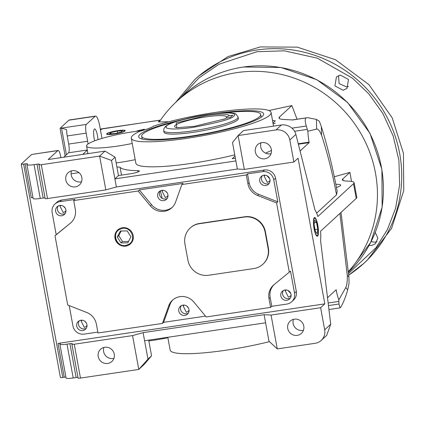 <?xml version="1.0" encoding="UTF-8"?>
<svg xmlns="http://www.w3.org/2000/svg" width="425" height="425" viewBox="0 0 425 425"><rect width="100%" height="100%" fill="white"/><g stroke="black" fill="none" stroke-linecap="round" stroke-linejoin="round"><path stroke-width="0.64" d="M348.484 271.506A121.003 116.546 -132.6 0 0 361.771 135.076A121.003 116.546 -132.6 0 0 237.235 72.574A121.003 116.546 -132.6 0 0 176.901 101.256A121.003 116.546 -132.6 0 0 159.981 120.891L158.233 121.927L160.092 120.179M292.326 119.924L283.927 119.494A30.249 4.452 169.6 0 1 279.023 118.007A30.249 4.452 169.6 0 1 279.618 116.864L291.874 105.586L268.844 110.532M291.874 105.586L297.064 119.223M334.284 176.752L349.924 172.385L351.512 181.39M168.821 121.741L158.233 121.927M215.247 112.423A71.087 10.466 169.6 0 1 271.102 112.535A71.087 10.466 169.6 0 1 187.117 138.311A71.087 10.466 169.6 0 1 131.261 138.199A71.087 10.466 169.6 0 1 139.782 131.288A31.763 4.675 169.6 0 0 153.531 126.129A71.087 10.466 169.6 0 1 215.247 112.423M234.77 154.859A71.087 10.466 169.6 0 1 191.707 163.327A71.087 10.466 169.6 0 1 135.851 163.216L131.261 138.199M265.508 153.122A71.087 10.466 -10.4 0 0 271.479 150.36M273.519 126.14L271.102 112.535M132.228 143.48A39.323 5.791 169.6 0 1 117.454 146.11A39.323 5.791 169.6 0 1 86.557 146.046A39.323 5.791 169.6 0 1 133.02 131.787A39.323 5.791 169.6 0 1 142.157 130.618M135.203 159.667A39.323 5.791 169.6 0 1 120.424 162.297A39.323 5.791 169.6 0 1 116.152 162.892M114.022 134.082A9.446 1.392 169.6 0 1 106.606 134.072A9.446 1.392 169.6 0 1 117.762 130.64A9.446 1.392 169.6 0 1 125.178 130.661A9.446 1.392 169.6 0 1 114.022 134.082M94.642 140.834A8.319 1.87 -98.4 0 1 94.175 138.683A8.319 1.87 -98.4 0 1 94.6 128.934A8.319 1.87 -98.4 0 1 97.468 135.649A8.319 1.87 -98.4 0 1 97.973 139.66M264.839 158.791A8.319 8.011 47.4 0 1 256.094 154.148A8.319 8.011 47.4 0 1 257.72 144.574A8.319 8.011 47.4 0 1 261.869 142.603A8.319 8.011 47.4 0 1 270.613 147.247A8.319 8.011 47.4 0 1 268.988 156.82A8.319 8.011 47.4 0 1 264.839 158.791M271.054 153.664A8.319 8.011 47.4 0 1 270.226 153.834A8.319 8.011 47.4 0 1 261.035 142.773M75.321 186.878A8.319 8.011 47.4 0 1 66.576 182.235A8.319 8.011 47.4 0 1 68.202 172.662A8.319 8.011 47.4 0 1 72.351 170.691A8.319 8.011 47.4 0 1 81.095 175.334A8.319 8.011 47.4 0 1 79.47 184.907A8.319 8.011 47.4 0 1 75.321 186.878M81.542 181.751A8.319 8.011 47.4 0 1 80.707 181.916A8.319 8.011 47.4 0 1 71.517 170.861M117.629 130.762A8.771 1.291 169.6 0 1 124.387 130.608A8.771 1.291 169.6 0 1 114.155 133.96A8.771 1.291 169.6 0 1 107.323 133.737A8.771 1.291 169.6 0 1 117.629 130.762M167.801 337.291L170.149 350.088A71.087 10.466 -10.4 0 0 226.004 350.2A71.087 10.466 -10.4 0 0 269.45 341.642M148.83 340.935A39.323 5.791 -10.4 0 0 153.101 340.34A39.323 5.791 -10.4 0 0 167.88 337.716M215.958 113.475A63.527 9.355 169.6 0 1 263.218 115.398A63.527 9.355 169.6 0 1 188.61 136.935A63.527 9.355 169.6 0 1 139.644 138.077A63.527 9.355 169.6 0 1 183.148 119.499M317.804 225.176A9.446 2.125 81.6 0 0 314.537 217.552A9.446 2.125 81.6 0 0 314.064 228.613A9.446 2.125 81.6 0 0 317.305 236.236A9.446 2.125 81.6 0 0 317.804 225.176M315.132 218.381A8.771 1.976 -98.4 0 1 317.672 225.298A8.771 1.976 -98.4 0 1 317.634 235.269A8.771 1.976 -98.4 0 1 314.197 228.491A8.771 1.976 -98.4 0 1 315.132 218.381L314.447 217.844A9.424 2.12 81.6 0 0 314.24 217.717M294.275 319.18A8.319 8.011 -132.6 0 0 290.126 321.151A8.319 8.011 -132.6 0 0 288.501 330.724A8.319 8.011 -132.6 0 0 297.245 335.368A8.319 8.011 -132.6 0 0 301.394 333.397A8.319 8.011 -132.6 0 0 303.02 323.823A8.319 8.011 -132.6 0 0 294.275 319.18M293.441 319.35A8.319 8.011 -132.6 0 0 302.632 330.406A8.319 8.011 -132.6 0 0 303.466 330.241M107.727 363.449A8.319 8.011 47.4 0 1 98.983 358.812A8.319 8.011 47.4 0 1 100.608 349.238A8.319 8.011 47.4 0 1 104.757 347.267A8.319 8.011 47.4 0 1 113.502 351.905A8.319 8.011 47.4 0 1 111.876 361.478A8.319 8.011 47.4 0 1 107.727 363.449M103.928 347.432A8.319 8.011 -132.6 0 0 113.119 358.493A8.319 8.011 -132.6 0 0 113.948 358.323M224.357 112.869A60.499 8.909 169.6 0 1 260.69 114.447A60.499 8.909 169.6 0 1 259.494 116.726A60.499 8.909 169.6 0 1 195.968 135.32A60.499 8.909 169.6 0 1 141.674 136.287A60.499 8.909 169.6 0 1 142.869 134.008A60.499 8.909 169.6 0 1 175.079 121.911M316.976 236.167A9.424 2.12 81.6 0 0 317.135 235.987L317.634 235.269M163.721 130.719L163.992 132.191A37.814 5.567 -10.4 0 0 193.699 132.255A37.814 5.567 -10.4 0 0 238.372 118.538L238.106 117.066A37.814 5.567 169.6 0 1 237.357 118.495A37.814 5.567 169.6 0 1 193.428 130.783A37.814 5.567 169.6 0 1 163.721 130.719L163.907 128.663L165.336 126.639C165.182 126.756 166.472 124.929 175.265 121.848C187.17 118.022 200.584 115.244 215.507 113.523C225.388 112.604 231.556 112.582 234.005 113.454C234.972 113.055 236.337 114.256 238.106 117.066M79.247 320.779A5.291 5.1 -132.6 0 0 86.206 328.344M82.774 330.538A5.291 5.1 47.4 0 1 78.243 321.491A5.291 5.1 47.4 0 1 86.45 323.191A5.291 5.1 47.4 0 1 82.774 330.538M54.968 204.005L56.764 202.353A9.833 9.467 47.4 0 1 61.667 200.021L264.594 169.952L262.799 171.604L247.493 173.873L246.298 174.972L181.879 184.519L183.074 183.419L139.304 189.906L138.109 191.006L73.69 200.552L74.885 199.452L59.872 201.678A9.833 9.467 47.4 0 0 54.968 204.005A9.833 9.467 47.4 0 0 52.153 212.643L56.196 234.68L55 235.779L67.708 305.017L86.748 312.492A15.125 14.567 47.4 0 1 96.374 324.158L97.994 332.982L162.414 323.436L168.704 305.878A15.125 14.567 47.4 0 1 172.438 300.236A15.125 14.567 47.4 0 1 179.977 296.65A15.125 14.567 47.4 0 1 193.954 302.138L206.183 316.949L270.603 307.402L271.798 306.303L287.103 304.034A9.833 9.467 47.4 0 0 291.715 301.75L293.51 300.098A9.833 9.467 47.4 0 0 296.331 291.46L294.536 293.112A9.833 9.467 47.4 0 1 291.715 301.75M118.522 229.298A9.424 9.079 -132.6 0 0 115.138 238.143A9.424 9.079 -132.6 0 0 125.901 245.969A9.424 9.079 -132.6 0 0 131.224 243.1M114.989 238.266A9.446 9.095 47.4 0 1 118.448 229.346A9.446 9.095 47.4 0 1 133.195 235.567A9.446 9.095 47.4 0 1 131.166 243.164A9.446 9.095 47.4 0 1 121.72 245.799A9.446 9.095 47.4 0 1 114.989 238.266M58.182 206.003A5.291 5.1 -132.6 0 0 65.142 213.568M61.71 215.762A5.291 5.1 47.4 0 1 57.178 206.72A5.291 5.1 47.4 0 1 65.381 208.415A5.291 5.1 47.4 0 1 61.71 215.762M181.294 305.655A5.291 5.1 -132.6 0 0 188.254 313.22M184.822 315.414A5.291 5.1 47.4 0 1 180.29 306.367A5.291 5.1 47.4 0 1 188.493 308.067A5.291 5.1 47.4 0 1 184.822 315.414M283.342 290.53A5.291 5.1 -132.6 0 0 290.302 298.095M286.87 300.289A5.291 5.1 47.4 0 1 282.338 291.247A5.291 5.1 47.4 0 1 290.541 292.947A5.291 5.1 47.4 0 1 286.87 300.289M262.273 175.759A5.291 5.1 -132.6 0 0 269.238 183.324M265.8 185.518A5.291 5.1 47.4 0 1 261.274 176.471A5.291 5.1 47.4 0 1 269.477 178.171A5.291 5.1 47.4 0 1 265.8 185.518M160.23 190.883A5.291 5.1 -132.6 0 0 167.19 198.443M163.758 200.643A5.291 5.1 47.4 0 1 159.226 191.595A5.291 5.1 47.4 0 1 167.429 193.295A5.291 5.1 47.4 0 1 163.758 200.643M128.775 244.322L125.657 245.453C116.827 247.297 111.509 233.734 119.404 229.511L122.522 228.384C131.352 226.541 136.669 240.098 128.775 244.322M87.013 325.369L86.185 326.517L84.299 327.415L81.063 320.949L82.28 320.222M84.878 321.289A3.783 3.644 -132.6 0 0 86.163 322.687M65.949 210.593L65.121 211.746L63.235 212.638L59.999 206.178L61.211 205.445M63.814 206.518A3.783 3.644 -132.6 0 0 65.099 207.915M189.061 310.245L188.232 311.392L186.347 312.29L183.111 305.83L184.322 305.097M186.926 306.17A3.783 3.644 -132.6 0 0 188.211 307.567M291.109 295.12L290.28 296.273L288.394 297.165L285.159 290.705L286.37 289.978M287.964 290.434L290.78 293.5M270.045 180.349L269.216 181.496L267.33 182.394L264.095 175.929L265.306 175.201M266.9 175.658L269.716 178.723M167.997 195.473L167.168 196.621L165.282 197.513L162.047 191.053L163.258 190.326M165.862 191.393A3.783 3.644 -132.6 0 0 167.142 192.791M226.87 117.943L230.419 117.417L232.799 115.228L229.245 115.754C228.193 113.693 220.501 113.64 206.178 115.605L176.194 122.889L176.805 127.718L194.565 126.294L224.804 118.91L226.87 117.943L224.113 119.138A26.414 3.889 -10.4 0 1 223.555 119.409M229.245 115.754L226.493 116.949A26.414 3.889 -10.4 0 0 205.737 116.907A26.414 3.889 -10.4 0 0 174.532 126.485A26.414 3.889 -10.4 0 0 178.155 127.744M371.067 241.676L375.185 242.208L376.986 241.708M369.059 245.459L371.593 245.512L375.477 243.668L377.836 238.074L375.259 232.39M338.513 75.597L339.092 83.592L346.688 86.944L348.489 86.44M340.313 75.092L336.43 76.941L334.911 85.903L343.097 90.249L346.981 88.4L348.505 79.438L340.313 75.092M348.766 275.065A124.86 120.259 -132.6 0 0 363.89 263.303A124.86 120.259 -132.6 0 0 388.301 119.632A124.86 120.259 -132.6 0 0 257.045 49.959A124.86 120.259 -132.6 0 0 194.788 79.549L198.082 76.521L228.066 56.536L260.339 46.925L297.293 47.143L335.559 59.76L368.942 84.649L392.185 117.805L403.453 153.324L403.75 190.591L391.606 228.337L367.184 260.275M71.076 173.809L78.986 172.635M116.923 167.105A7.565 1.116 169.6 0 1 120.084 167.333A87.725 12.92 -10.4 0 0 137.78 170.669A7.565 1.116 169.6 0 1 139.357 171.052A7.565 1.116 169.6 0 1 130.427 173.793L118.479 175.567L114.883 178.872L235.886 160.937L237.368 169.033L116.37 186.963L111.509 160.475L115.101 157.17L118.479 175.567M235.386 158.238L232.188 158.716L234.998 156.124M321.321 126.618L319.377 121.311L316.418 119.393L316.662 129.083C318.187 128.86 319.823 130.932 321.571 135.293L321.321 126.618C327.42 145.966 332.711 167.514 337.184 191.261L336.547 194.82L316.652 213.132M136.637 131.277L137.073 130.879A223.858 32.964 169.6 0 1 144.373 129.221L143.188 130.316M87.853 153.101L87.136 153.76M272.537 120.349L275.288 120.849L273.015 122.942M102 138.412A1.514 0.34 -98.4 0 1 101.989 138.369L99.694 125.864A12.102 2.725 81.6 0 0 95.524 116.094A12.102 2.725 81.6 0 0 95.142 116.296L86.312 124.419A7.565 1.7 81.6 0 0 86.163 133.153L87.651 141.249A7.565 1.7 -98.4 0 1 88.039 144.001M87.311 150.158L82.678 154.418M137.137 131.213L137.073 130.879M143.783 129.768A223.858 32.964 -10.4 0 0 137.737 131.134M279.618 116.864L279.209 118.368M275.267 123.229L273.142 123.632M292.427 120.004L307.594 117.661L316.418 119.393M281.398 124.971L276.011 129.928A12.102 11.656 47.4 0 1 289.834 139.968L295.885 134.406C294.663 130.22 291.906 127.282 287.608 125.603L287.518 125.683A12.102 11.656 -132.6 0 0 281.398 124.971L243.498 130.587L238.112 135.543L232.507 142.545L235.886 160.937M115.101 157.17L105.002 151.109L48.147 159.534L57.874 150.583A7.565 1.7 81.6 0 1 58.119 150.461A7.565 1.7 81.6 0 1 60.722 156.565L60.918 157.643M87.284 150.014L68.552 152.788L63.729 157.229M68.552 152.788A7.565 1.7 81.6 0 0 68.696 144.054L67.214 135.963L86.163 133.153M65.137 155.927L60.068 128.308L61.529 128.09L66.571 129.673L66.698 131.272A7.565 1.7 81.6 0 0 67.214 135.963M60.068 128.308L68.898 120.185L95.142 116.296M95.524 116.094L69.286 119.983A12.102 2.725 81.6 0 0 68.898 120.185M330.719 324.222L324.673 329.789A12.102 11.656 47.4 0 1 321.204 340.42L326.703 335.362L330.719 324.222L320.562 240.353A18.153 4.085 -98.4 0 0 320.551 231.248L356.235 198.406A28.741 4.234 -10.4 0 0 356.798 197.322L354.099 182.612A28.741 4.234 -10.4 0 0 349.44 181.193L346.258 181.034A24.198 3.565 169.6 0 1 342.332 179.839A24.198 3.565 169.6 0 1 342.81 178.93L343.103 180.524M349.924 172.385L342.81 178.93M335.846 184.36A15.125 2.226 169.6 0 1 340.669 185.103A15.125 2.226 169.6 0 1 336.462 187.499M295.885 134.406L314.994 210.04A18.153 4.085 -98.4 0 1 317.847 216.532L353.531 183.696A28.741 4.234 -10.4 0 0 354.099 182.612M327.51 297.734L336.175 289.76L336.26 290.217A18.153 4.085 81.6 0 0 338.831 299.917L338.959 304.024L340.032 307.875L340.834 307.068C343.421 302.595 345.711 296.857 347.703 289.855L349.084 283.172L348.904 276.909L341.004 212.426M148.681 340.127L151.56 355.821L147.969 359.125L144.59 340.733L265.593 322.798L268.967 341.195L277.27 348.909L271.054 315.063L264.106 314.707L265.593 322.798M306.127 117.975C304.847 118.527 304.906 121.215 306.292 126.028L307.87 131.208L316.662 129.083M298.249 143.767L309.087 142.157A18.153 4.085 -98.4 0 1 307.87 131.208M300.071 150.987L309.172 142.614L298.361 144.218M276.011 129.928L238.112 135.543L244.322 169.389L237.368 169.033M116.37 186.963L105.83 189.911L99.615 156.071L111.509 160.475M244.322 169.389L293.888 162.042L298.079 158.185L324.812 303.864L320.625 307.716L271.054 315.063M105.002 151.109L99.615 156.071L41.305 164.709A3.023 0.446 169.6 0 1 38.925 164.703L45.14 198.549A3.023 0.446 -10.4 0 0 47.515 198.555L105.83 189.911M38.925 164.703A3.023 0.446 169.6 0 1 38.988 164.592L39.286 164.316A3.023 0.446 -10.4 0 0 39.344 164.204A3.023 0.446 -10.4 0 0 36.97 164.199L34.053 164.629A9.074 1.339 169.6 0 1 26.924 164.613L33.134 198.459A9.074 1.339 -10.4 0 0 40.263 198.475L43.18 198.039A3.023 0.446 169.6 0 1 45.018 197.896M26.924 164.613A9.074 1.339 169.6 0 1 27.104 164.273L27.402 163.997A3.023 0.446 -10.4 0 0 27.46 163.885A3.023 0.446 -10.4 0 0 25.086 163.88L31.296 197.721A3.023 0.446 169.6 0 1 32.975 197.572M58.119 150.461L31.636 154.472L21.308 163.976A3.023 0.446 169.6 0 0 21.25 164.093L60.408 377.453A3.023 0.446 -10.4 0 0 62.788 377.458L64.244 377.241A3.023 0.446 169.6 0 1 65.918 377.092M25.086 163.88L23.625 164.093A3.023 0.446 169.6 0 1 21.25 164.093M293.888 162.042L289.834 139.968M324.673 329.789L320.625 307.716M338.831 299.917L345.753 287.587C346.906 285.34 347.422 281.292 347.294 275.442L339.926 213.414M347.294 275.442L348.904 276.909M336.547 194.82C332.339 172.603 327.351 152.761 321.571 135.293M309.087 142.157L309.172 142.614M144.59 340.733L143.108 332.637L264.106 314.707M151.56 355.821L144.165 364.475L138.778 369.431L132.563 335.585L74.253 344.229A3.023 0.446 169.6 0 1 71.873 344.223A3.023 0.446 169.6 0 1 71.937 344.112L72.234 343.836A3.023 0.446 -10.4 0 0 72.293 343.719A3.023 0.446 -10.4 0 0 69.918 343.719L67.001 344.149A9.074 1.339 169.6 0 1 59.872 344.133A9.074 1.339 169.6 0 1 60.053 343.793L60.35 343.517A3.023 0.446 -10.4 0 0 60.408 343.4A3.023 0.446 -10.4 0 0 58.034 343.4L324.812 303.864M264.594 169.952A9.833 9.467 47.4 0 1 275.533 178.149L296.331 291.46M110.75 132.589L109.368 133.859L114.511 133.636L121.029 132.132L122.416 130.863L117.273 131.091L110.75 132.589L110.973 133.79M345.753 287.587L347.703 289.855M143.108 332.637L132.563 335.585M321.204 340.42A12.102 11.656 47.4 0 1 315.169 343.288L277.27 348.909M147.969 359.125L138.778 369.431L80.463 378.075L74.253 344.229M71.873 344.223L78.088 378.069A3.023 0.446 -10.4 0 0 80.463 378.075M59.872 344.133L66.082 377.979A9.074 1.339 -10.4 0 0 73.212 377.99L76.128 377.559A3.023 0.446 169.6 0 1 77.966 377.416M69.211 305.607L72.946 325.948A9.833 9.467 47.4 0 0 84.177 334.108L97.83 332.084M162.414 323.436L163.614 322.336L205.503 316.126M294.536 293.112L290.493 271.076L289.292 272.181L276.585 202.943L277.785 201.838L273.737 179.802L275.533 178.149M262.799 171.604A9.833 9.467 47.4 0 1 273.737 179.802M117.273 131.091L117.608 132.919M199.49 223.476L244.683 216.777A18.153 17.483 47.4 0 1 265.418 231.843L268.387 248.03A18.153 17.483 47.4 0 1 263.187 263.978L262.889 264.254A18.153 17.483 47.4 0 1 253.837 268.552L208.643 275.251A18.153 17.483 47.4 0 1 187.908 260.185L184.939 244.003A18.153 17.483 47.4 0 1 190.145 228.055A18.153 17.483 47.4 0 1 199.192 223.752L199.49 223.476A18.153 17.483 47.4 0 0 190.442 227.779L190.145 228.055M73.69 200.552L75.31 209.382A15.125 14.567 47.4 0 1 70.975 222.673A15.125 14.567 47.4 0 1 70.359 223.205L55 235.779M270.603 307.402L268.983 298.578A15.125 14.567 47.4 0 1 273.317 285.287A15.125 14.567 47.4 0 1 273.934 284.75L289.292 272.181M276.585 202.943L257.545 195.463A15.125 14.567 47.4 0 1 247.918 183.802L246.298 174.972M181.879 184.519L175.589 202.077A15.125 14.567 47.4 0 1 171.854 207.719A15.125 14.567 47.4 0 1 150.338 205.822L138.109 191.006M56.196 234.68L70.359 223.205M273.934 284.75A15.125 14.567 -132.6 0 0 270.178 297.473L271.798 306.303M173.049 299.705A15.125 14.567 -132.6 0 0 169.899 304.778L163.614 322.336M247.493 173.873L249.114 182.702A15.125 14.567 -132.6 0 0 258.74 194.363L277.785 201.838M139.304 189.906L151.534 204.717A15.125 14.567 -132.6 0 0 172.438 207.156M317.757 229.187L316.508 222.392L314.686 220.097L314.112 224.597L315.361 231.391L317.183 233.692L317.757 229.187L315.031 229.596M244.683 216.777L244.386 217.053A18.153 17.483 47.4 0 1 265.12 232.119L265.418 231.843M244.386 217.053L199.192 223.752M268.387 248.03L268.09 248.306A18.153 17.483 47.4 0 1 262.889 264.254M268.09 248.306L265.12 232.119M316.508 222.392L314.351 222.711M117.252 237.023L120.982 242.919L127.824 242.813L130.927 236.81L127.197 230.918L120.36 231.019L117.252 237.023L118.75 235.647L122.48 241.538L128.531 241.448M226.493 116.949L226.69 118.022M120.982 242.919L122.48 241.538M121.146 231.009L118.75 235.647M243.217 67.07A121.003 116.546 -132.6 0 0 182.888 95.747C200.048 80.155 220.208 70.571 243.366 66.996L280.898 67.485L316.811 79.698L347.517 102.414L369.962 133.354L381.91 169.447L382.149 207.081L370.642 242.505L348.537 272.154A121.003 116.546 -132.6 0 0 369.846 133.466A121.003 116.546 -132.6 0 0 243.217 67.07M233.899 115.983C232.555 118.697 219.082 122.464 193.487 127.287C168.762 130.879 163.482 127.973 166.844 125.922C168.188 123.207 181.661 119.441 207.257 114.617C231.981 111.026 237.262 113.932 233.899 115.983M162.159 198.332L160.889 192.992M160.772 192.461L160.432 190.777M180.142 98.276L198.873 77.966L219.087 64.207L257.019 51.701L284.415 50.825L317.31 58.172L352.553 78.232L368.921 94.005L382.867 113.491L393.178 135.984L398.905 160.315L399.633 184.987L395.537 208.51L387.334 229.665L376.056 247.674L348.638 273.418M160.528 120.084A3.023 2.911 -132.6 0 1 160.145 120.169L102.048 128.78L100.491 130.209M102.25 128.748A3.023 0.68 81.6 0 0 102.143 128.732A3.023 0.68 81.6 0 0 102.048 128.78A9.074 8.739 -132.6 0 0 100.311 129.227M138.019 171.971L137.78 170.669M120.084 167.333L121.513 175.116M68.696 144.054L87.651 141.249M86.312 124.419L61.529 128.09L66.422 154.753M291.975 128.153L306.292 126.028M307.291 129.391L294.583 131.277M33.092 154.259L57.874 150.583M353.531 183.696L356.235 198.406M41.305 164.709L47.515 198.555M23.625 164.093L62.788 377.458M64.244 377.241L58.034 343.4M43.18 198.039L36.97 164.199M40.263 198.475L34.053 164.629M336.26 290.217L335.569 290.323M328.148 302.983L338.858 301.399M338.959 304.024L328.461 305.58M59.872 201.678L61.667 200.021M73.212 377.99L67.001 344.149M69.918 343.719L76.128 377.559M268.983 298.578L270.178 297.473M168.704 305.878L169.899 304.778M257.545 195.463L258.74 194.363M151.534 204.717L150.338 205.822M249.114 182.702L247.918 183.802M194.788 79.549L175.536 102.537M87.948 153.637L86.557 146.046M124.387 130.608L124.993 131.012M142.189 139.092L141.674 136.287M348.766 275.071L363.89 263.303L367.184 260.27M100.311 129.211L160.554 120.047M291.954 119.983L307.594 117.661M182.888 95.747L176.901 101.256M107.323 133.737L106.903 134.332M328.939 309.522L340.032 307.875M261.205 117.252L260.69 114.447"/></g></svg>
